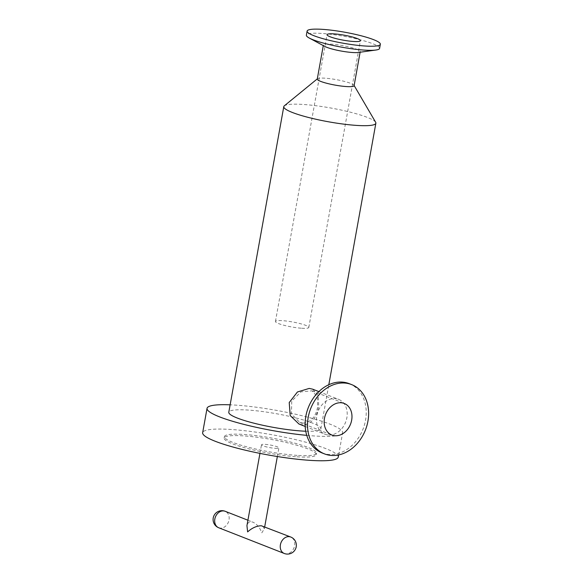 <?xml version="1.0" encoding="UTF-8"?>
<svg xmlns="http://www.w3.org/2000/svg" width="583" height="583" viewBox="0 0 583 583"><rect width="100%" height="100%" fill="white"/><g stroke="black" fill="none" stroke-linecap="round" stroke-linejoin="round"><path stroke-width="0.44" stroke-dasharray="2.92 2.19" d="M275.242 448.327A8.84 1.319 10.2 0 0 278.893 447.912A8.84 1.319 10.2 0 0 270.432 445.048A8.84 1.319 10.2 0 0 261.497 444.778A8.84 1.319 10.2 0 0 266.103 446.811A8.84 1.319 10.2 0 0 275.242 448.327M262.838 526.07L264.347 528.774L261.811 532.847C259.85 527.6 256.935 524.059 253.051 522.23C249.764 521.136 247.731 522.273 246.944 525.64M306.767 435.363A68.881 10.283 10.2 0 0 314.142 435.96A68.881 10.283 10.2 0 0 342.636 432.732A68.881 10.283 10.2 0 0 303.663 416.145A68.881 10.283 10.2 0 0 230.132 404.821M305.754 431.231A46.786 6.989 10.2 0 0 320.883 428.818A46.786 6.989 10.2 0 0 276.072 413.66A46.786 6.989 10.2 0 0 228.798 412.247M338.249 457.108A68.881 10.283 10.2 0 0 272.276 434.787A68.881 10.283 10.2 0 0 202.658 432.71M297.148 455.381A46.786 6.989 -169.8 0 1 248.788 447.365A46.786 6.989 -169.8 0 1 224.411 436.623A46.786 6.989 -169.8 0 1 271.693 438.037A46.786 6.989 -169.8 0 1 316.496 453.195A46.786 6.989 -169.8 0 1 297.148 455.381M296.885 456.817A46.786 6.989 10.2 0 0 316.241 454.631A46.786 6.989 10.2 0 0 271.43 439.473A46.786 6.989 10.2 0 0 224.149 438.059A46.786 6.989 10.2 0 0 248.526 448.793A46.786 6.989 10.2 0 0 296.885 456.817M302.949 423.12C310.805 422.464 315.716 417.027 317.699 406.817L317.334 396.731L312 390.821L300.966 391.863L291.755 401.075L291.427 413.85L299.626 422.362L302.949 423.12M328.557 435.013A18.714 14.786 111.4 0 0 346.338 420.022A18.714 14.786 111.4 0 0 338.672 399.384A18.714 14.786 111.4 0 0 318.07 411.401A18.714 14.786 111.4 0 0 325.001 434.226A18.714 14.786 111.4 0 0 328.557 435.013M312.626 389.16L318.391 395.638L318.704 406.752C316.598 418.055 311.249 424.089 302.643 424.839L298.955 424.001M322.086 452.947A37.203 29.398 111.4 0 0 329.162 454.514A37.203 29.398 111.4 0 0 364.506 424.715A37.203 29.398 111.4 0 0 349.268 383.672M375.656 122.277A46.786 6.989 10.2 0 0 331.064 108.052A46.786 6.989 10.2 0 0 284.307 105.836M354.1 85.686A18.714 2.791 10.2 0 0 354.012 85.315A18.714 2.791 10.2 0 0 336.18 79.623A18.714 2.791 10.2 0 0 317.48 78.741A18.714 2.791 10.2 0 0 317.269 79.062M358.363 52.47A18.714 2.791 10.2 0 0 360.228 51.632A18.714 2.791 10.2 0 0 342.308 45.561A18.714 2.791 10.2 0 0 323.397 45A18.714 2.791 10.2 0 0 324.848 46.443M379.606 48.353A37.203 5.553 10.2 0 0 343.977 36.299A37.203 5.553 10.2 0 0 306.374 35.177M301.79 328.251A16.943 2.529 10.2 0 0 308.801 327.464A16.943 2.529 10.2 0 0 292.571 321.969A16.943 2.529 10.2 0 0 275.446 321.459A16.943 2.529 10.2 0 0 284.278 325.35A16.943 2.529 10.2 0 0 301.79 328.251M284.271 553.478A8.84 6.989 111.4 0 0 285.954 553.85A8.84 6.989 111.4 0 0 294.349 546.767A8.84 6.989 111.4 0 0 290.728 537.016M218.698 527.746A8.84 6.989 111.4 0 0 220.381 528.118A8.84 6.989 111.4 0 0 228.776 521.034A8.84 6.989 111.4 0 0 225.155 511.284M264.347 528.774L264.704 526.799M277.348 456.518L278.893 447.912M259.945 453.385L261.497 444.778M247.921 520.218L253.051 522.23M338.643 454.929L342.636 432.732M316.241 454.631L316.496 453.195M224.149 438.059L224.411 436.623M299.618 422.362L331.88 435.027M312 390.814L344.262 403.472M305.186 426.45L325.001 434.226M318.857 391.608L338.672 399.384M320.883 428.818L328.812 384.729M360.119 52.23L360.228 51.632M323.288 45.598L323.397 45M308.801 327.464L360.403 40.679M275.446 321.459L327.048 34.674"/><path stroke-width="0.87" d="M259.945 453.385L246.944 525.64L247.622 531.907C252.045 527.921 256.607 525.873 261.308 525.757L290.728 537.016A8.84 6.989 111.4 0 0 289.051 536.644A8.84 6.989 111.4 0 0 280.649 543.72A8.84 6.989 111.4 0 0 284.271 553.478A8.84 8.84 0 0 0 295.734 548.479A8.84 8.84 0 0 0 290.728 537.016M230.132 404.821A68.881 10.283 10.2 0 0 207.045 408.333A68.881 10.283 10.2 0 0 306.767 435.363M317.298 78.887L284.307 105.836A46.786 6.989 10.2 0 0 283.783 106.645L228.798 412.247A46.786 6.989 10.2 0 0 253.168 422.988A46.786 6.989 10.2 0 0 301.528 431.005A46.786 6.989 10.2 0 0 305.754 431.231M207.045 408.333L202.658 432.71A68.881 10.283 10.2 0 0 238.549 448.524A68.881 10.283 10.2 0 0 309.755 460.337A68.881 10.283 10.2 0 0 338.249 457.108L338.643 454.929M335.108 435.741A16.943 13.387 111.4 0 0 351.199 422.165A16.943 13.387 111.4 0 0 344.262 403.472A16.943 13.387 111.4 0 0 325.613 414.36A16.943 13.387 111.4 0 0 331.88 435.027A16.943 13.387 111.4 0 0 335.108 435.741M305.186 426.45L298.955 424.001L290.217 415.577L289.219 402.576L297.432 391.98L309.194 388.424L312.626 389.16L318.857 391.608M351.666 384.612L349.268 383.672A37.203 29.398 111.4 0 0 308.312 407.568A37.203 29.398 111.4 0 0 322.086 452.947L324.483 453.887A37.203 29.398 111.4 0 0 331.559 455.454A37.203 29.398 111.4 0 0 366.904 425.656A37.203 29.398 111.4 0 0 351.666 384.612A37.203 29.398 111.4 0 0 310.71 408.508A37.203 29.398 111.4 0 0 324.483 453.887M283.783 106.645A46.786 6.989 10.2 0 0 308.159 117.38A46.786 6.989 10.2 0 0 356.519 125.403A46.786 6.989 10.2 0 0 375.867 123.21A46.786 6.989 10.2 0 0 375.656 122.277L354.129 85.512M323.288 45.598L317.269 79.062A18.714 2.791 10.2 0 0 327.019 83.354A18.714 2.791 10.2 0 0 346.36 86.561A18.714 2.791 10.2 0 0 354.1 85.686L360.119 52.23M307.11 31.088L306.374 35.177A37.203 5.553 10.2 0 0 309.267 38.041L324.848 46.443A18.714 2.791 10.2 0 0 352.489 52.506A18.714 2.791 10.2 0 0 358.363 52.47L375.897 50.029A37.203 5.553 10.2 0 0 379.606 48.353L380.342 44.264A37.203 5.553 10.2 0 0 344.713 32.211A37.203 5.553 10.2 0 0 307.11 31.088A37.203 5.553 10.2 0 0 326.495 39.622A37.203 5.553 10.2 0 0 364.951 46.006A37.203 5.553 10.2 0 0 380.342 44.264M309.267 38.041A37.203 5.553 10.2 0 0 364.215 50.094A37.203 5.553 10.2 0 0 375.897 50.029M353.393 41.466A16.943 2.529 10.2 0 0 360.403 40.679A16.943 2.529 10.2 0 0 344.174 35.184A16.943 2.529 10.2 0 0 327.048 34.674A16.943 2.529 10.2 0 0 335.881 38.565A16.943 2.529 10.2 0 0 353.393 41.466M247.921 520.218L225.155 511.284A8.84 6.989 111.4 0 0 223.478 510.912A8.84 6.989 111.4 0 0 215.076 517.988A8.84 6.989 111.4 0 0 218.698 527.746L284.271 553.478M264.704 526.799L277.348 456.518M225.155 511.284A8.84 8.84 0 0 0 213.298 517.587A8.84 8.84 0 0 0 218.698 527.746M328.812 384.729L375.867 123.21"/></g></svg>
